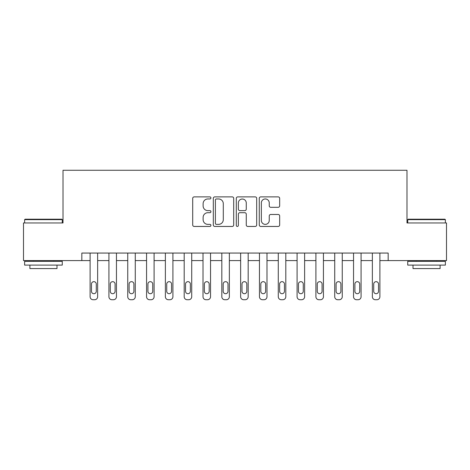 <?xml version="1.0" encoding="UTF-8"?>
<svg xmlns="http://www.w3.org/2000/svg" width="470" height="470" viewBox="0 0 470 470"><rect width="100%" height="100%" fill="white"/><g stroke="black" fill="none" stroke-linecap="round" stroke-linejoin="round"><path stroke-width="0.7" d="M210.912 197.923A1.034 1.034 0 0 0 209.879 196.889L194.18 196.889A1.481 1.481 0 0 0 192.706 198.369L192.706 224.966A1.481 1.481 0 0 0 194.18 226.446L209.879 226.446A1.034 1.034 0 0 0 210.912 225.406A1.034 1.034 0 0 0 209.879 224.372L207.852 224.372A4.729 4.729 0 0 1 203.122 219.649L203.122 217.428A4.729 4.729 0 0 1 207.852 212.704L209.879 212.704A1.034 1.034 0 0 0 210.912 211.665A1.034 1.034 0 0 0 209.879 210.63L207.852 210.63A4.729 4.729 0 0 1 203.122 205.907L203.122 203.686A4.729 4.729 0 0 1 207.852 198.963L209.879 198.963A1.034 1.034 0 0 0 210.912 197.923M278.181 207.311A1.481 1.481 0 0 0 279.662 205.831L279.662 198.369A1.481 1.481 0 0 0 278.181 196.889L260.744 196.889A1.481 1.481 0 0 0 259.27 198.369L259.27 224.966A1.481 1.481 0 0 0 260.744 226.446L278.181 226.446A1.481 1.481 0 0 0 279.662 224.966L279.662 215.953A1.481 1.481 0 0 0 278.181 214.473L270.72 214.473A1.481 1.481 0 0 0 269.245 215.953L269.245 220.424A3.954 3.954 0 0 1 265.291 224.372A3.954 3.954 0 0 1 261.338 220.424L261.338 202.911A3.954 3.954 0 0 1 265.291 198.963A3.954 3.954 0 0 1 269.245 202.911L269.245 205.831A1.481 1.481 0 0 0 270.72 207.311L278.181 207.311M81.833 260.591L23.5 260.591L23.5 222.956L63.015 222.956L63.015 170.269L406.985 170.269L406.985 222.956L446.5 222.956L446.5 260.591L388.167 260.591L388.167 253.066L81.833 253.066L81.833 260.591L90.111 260.591L90.111 296.717A3.008 3.008 0 0 0 93.125 299.731L94.629 299.731A3.008 3.008 0 0 0 97.637 296.717L97.637 260.591L108.928 260.591L108.928 296.717A3.008 3.008 0 0 0 111.936 299.731L113.446 299.731A3.008 3.008 0 0 0 116.454 296.717L116.454 260.591L127.746 260.591L127.746 296.717A3.008 3.008 0 0 0 130.754 299.731L132.258 299.731A3.008 3.008 0 0 0 135.272 296.717L135.272 260.591L146.564 260.591L146.564 296.717A3.008 3.008 0 0 0 149.572 299.731L151.076 299.731A3.008 3.008 0 0 0 154.089 296.717L154.089 260.591L165.375 260.591L165.375 296.717A3.008 3.008 0 0 0 168.389 299.731L169.893 299.731A3.008 3.008 0 0 0 172.907 296.717L172.907 260.591L184.193 260.591L184.193 296.717A3.008 3.008 0 0 0 187.207 299.731L188.711 299.731A3.008 3.008 0 0 0 191.719 296.717L191.719 260.591L203.011 260.591L203.011 296.717A3.008 3.008 0 0 0 206.025 299.731L207.529 299.731A3.008 3.008 0 0 0 210.537 296.717L210.537 260.591L221.828 260.591L221.828 296.717A3.008 3.008 0 0 0 224.836 299.731L226.346 299.731A3.008 3.008 0 0 0 229.354 296.717L229.354 260.591L240.646 260.591L240.646 296.717A3.008 3.008 0 0 0 243.654 299.731L245.164 299.731A3.008 3.008 0 0 0 248.172 296.717L248.172 260.591L259.464 260.591L259.464 296.717A3.008 3.008 0 0 0 262.471 299.731L263.976 299.731A3.008 3.008 0 0 0 266.989 296.717L266.989 260.591L278.281 260.591L278.281 296.717A3.008 3.008 0 0 0 281.289 299.731L282.793 299.731A3.008 3.008 0 0 0 285.807 296.717L285.807 260.591L297.093 260.591L297.093 296.717A3.008 3.008 0 0 0 300.107 299.731L301.611 299.731A3.008 3.008 0 0 0 304.625 296.717L304.625 260.591L315.911 260.591L315.911 296.717A3.008 3.008 0 0 0 318.924 299.731L320.428 299.731A3.008 3.008 0 0 0 323.436 296.717L323.436 260.591L334.728 260.591L334.728 296.717A3.008 3.008 0 0 0 337.742 299.731L339.246 299.731A3.008 3.008 0 0 0 342.254 296.717L342.254 260.591L353.546 260.591L353.546 296.717A3.008 3.008 0 0 0 356.554 299.731L358.064 299.731A3.008 3.008 0 0 0 361.072 296.717L361.072 260.591L372.363 260.591L372.363 296.717A3.008 3.008 0 0 0 375.371 299.731L376.875 299.731A3.008 3.008 0 0 0 379.889 296.717L379.889 260.591L388.167 260.591M233.708 198.369A1.481 1.481 0 0 0 232.227 196.889L214.796 196.889A1.481 1.481 0 0 0 213.315 198.369L213.315 224.966A1.481 1.481 0 0 0 214.796 226.446L232.227 226.446A1.481 1.481 0 0 0 233.708 224.966L233.708 198.369M237.773 196.889L255.204 196.889A1.481 1.481 0 0 1 256.685 198.369L256.685 224.966A1.481 1.481 0 0 1 255.204 226.446L247.743 226.446A1.481 1.481 0 0 1 246.268 224.966L246.268 214.179A1.481 1.481 0 0 0 244.788 212.704L239.841 212.704A1.481 1.481 0 0 0 238.361 214.179L238.361 225.406A1.034 1.034 0 0 1 237.327 226.446A1.034 1.034 0 0 1 236.292 225.406L236.292 198.369A1.481 1.481 0 0 1 237.773 196.889M216.417 198.963A1.034 1.034 0 0 0 215.383 199.997L215.383 223.338A1.034 1.034 0 0 0 216.417 224.372L218.562 224.372A4.729 4.729 0 0 0 223.291 219.649L223.291 203.686A4.729 4.729 0 0 0 218.562 198.963L216.417 198.963M246.268 202.987A3.954 3.954 0 0 0 242.314 199.033A3.954 3.954 0 0 0 238.361 202.987L238.361 209.156A1.481 1.481 0 0 0 239.841 210.63L244.788 210.63A1.481 1.481 0 0 0 246.268 209.156L246.268 202.987M97.637 253.066L97.637 296.717M90.111 253.066L90.111 296.717M96.285 291.3A2.409 2.409 0 0 1 93.877 293.709A2.409 2.409 0 0 1 91.468 291.3L91.468 284.074A2.409 2.409 0 0 1 93.877 281.665A2.409 2.409 0 0 1 96.285 284.074L96.285 291.3M93.125 299.731L94.629 299.731M116.454 253.066L116.454 296.717M108.928 253.066L108.928 296.717M115.097 291.3A2.409 2.409 0 0 1 112.688 293.709A2.409 2.409 0 0 1 110.285 291.3L110.285 284.074A2.409 2.409 0 0 1 112.688 281.665A2.409 2.409 0 0 1 115.097 284.074L115.097 291.3M111.936 299.731L113.446 299.731M135.272 253.066L135.272 296.717M127.746 253.066L127.746 296.717M133.915 291.3A2.409 2.409 0 0 1 131.506 293.709A2.409 2.409 0 0 1 129.097 291.3L129.097 284.074A2.409 2.409 0 0 1 131.506 281.665A2.409 2.409 0 0 1 133.915 284.074L133.915 291.3M130.754 299.731L132.258 299.731M154.089 253.066L154.089 296.717M146.564 253.066L146.564 296.717M152.732 291.3A2.409 2.409 0 0 1 150.324 293.709A2.409 2.409 0 0 1 147.915 291.3L147.915 284.074A2.409 2.409 0 0 1 150.324 281.665A2.409 2.409 0 0 1 152.732 284.074L152.732 291.3M149.572 299.731L151.076 299.731M172.907 253.066L172.907 296.717M165.375 253.066L165.375 296.717M171.55 291.3A2.409 2.409 0 0 1 169.141 293.709A2.409 2.409 0 0 1 166.733 291.3L166.733 284.074A2.409 2.409 0 0 1 169.141 281.665A2.409 2.409 0 0 1 171.55 284.074L171.55 291.3M168.389 299.731L169.893 299.731M25.08 219.196L61.811 219.196L62.263 219.643L24.628 219.643L25.08 219.196M43.446 265.109L24.628 265.109L24.628 261.344L62.263 261.344L62.263 265.109L43.446 265.109M56.993 265.109L56.993 268.57L29.898 268.57L29.898 265.109M408.189 219.196L444.92 219.196L445.372 219.643L407.737 219.643L408.189 219.196M426.554 265.109L407.737 265.109L407.737 261.344L445.372 261.344L445.372 265.109L426.554 265.109M440.102 265.109L440.102 268.57L413.007 268.57L413.007 265.109M191.719 253.066L191.719 296.717M184.193 253.066L184.193 296.717M190.368 291.3A2.409 2.409 0 0 1 187.959 293.709A2.409 2.409 0 0 1 185.55 291.3L185.55 284.074A2.409 2.409 0 0 1 187.959 281.665A2.409 2.409 0 0 1 190.368 284.074L190.368 291.3M187.207 299.731L188.711 299.731M210.537 253.066L210.537 296.717M203.011 253.066L203.011 296.717M209.185 291.3A2.409 2.409 0 0 1 206.776 293.709A2.409 2.409 0 0 1 204.368 291.3L204.368 284.074A2.409 2.409 0 0 1 206.776 281.665A2.409 2.409 0 0 1 209.185 284.074L209.185 291.3M206.025 299.731L207.529 299.731M229.354 253.066L229.354 296.717M221.828 253.066L221.828 296.717M228.003 291.3A2.409 2.409 0 0 1 225.594 293.709A2.409 2.409 0 0 1 223.185 291.3L223.185 284.074A2.409 2.409 0 0 1 225.594 281.665A2.409 2.409 0 0 1 228.003 284.074L228.003 291.3M224.836 299.731L226.346 299.731M248.172 253.066L248.172 296.717M240.646 253.066L240.646 296.717M246.815 291.3A2.409 2.409 0 0 1 244.406 293.709A2.409 2.409 0 0 1 241.997 291.3L241.997 284.074A2.409 2.409 0 0 1 244.406 281.665A2.409 2.409 0 0 1 246.815 284.074L246.815 291.3M243.654 299.731L245.164 299.731M266.989 253.066L266.989 296.717M259.464 253.066L259.464 296.717M265.632 291.3A2.409 2.409 0 0 1 263.224 293.709A2.409 2.409 0 0 1 260.815 291.3L260.815 284.074A2.409 2.409 0 0 1 263.224 281.665A2.409 2.409 0 0 1 265.632 284.074L265.632 291.3M262.471 299.731L263.976 299.731M285.807 253.066L285.807 296.717M278.281 253.066L278.281 296.717M284.45 291.3A2.409 2.409 0 0 1 282.041 293.709A2.409 2.409 0 0 1 279.632 291.3L279.632 284.074A2.409 2.409 0 0 1 282.041 281.665A2.409 2.409 0 0 1 284.45 284.074L284.45 291.3M281.289 299.731L282.793 299.731M304.625 253.066L304.625 296.717M297.093 253.066L297.093 296.717M303.268 291.3A2.409 2.409 0 0 1 300.859 293.709A2.409 2.409 0 0 1 298.45 291.3L298.45 284.074A2.409 2.409 0 0 1 300.859 281.665A2.409 2.409 0 0 1 303.268 284.074L303.268 291.3M300.107 299.731L301.611 299.731M323.436 253.066L323.436 296.717M315.911 253.066L315.911 296.717M322.085 291.3A2.409 2.409 0 0 1 319.676 293.709A2.409 2.409 0 0 1 317.268 291.3L317.268 284.074A2.409 2.409 0 0 1 319.676 281.665A2.409 2.409 0 0 1 322.085 284.074L322.085 291.3M318.924 299.731L320.428 299.731M342.254 253.066L342.254 296.717M334.728 253.066L334.728 296.717M340.903 291.3A2.409 2.409 0 0 1 338.494 293.709A2.409 2.409 0 0 1 336.085 291.3L336.085 284.074A2.409 2.409 0 0 1 338.494 281.665A2.409 2.409 0 0 1 340.903 284.074L340.903 291.3M337.742 299.731L339.246 299.731M361.072 253.066L361.072 296.717M353.546 253.066L353.546 296.717M359.714 291.3A2.409 2.409 0 0 1 357.312 293.709A2.409 2.409 0 0 1 354.903 291.3L354.903 284.074A2.409 2.409 0 0 1 357.312 281.665A2.409 2.409 0 0 1 359.714 284.074L359.714 291.3M356.554 299.731L358.064 299.731M379.889 253.066L379.889 296.717M372.363 253.066L372.363 296.717M378.532 291.3A2.409 2.409 0 0 1 376.123 293.709A2.409 2.409 0 0 1 373.715 291.3L373.715 284.074A2.409 2.409 0 0 1 376.123 281.665A2.409 2.409 0 0 1 378.532 284.074L378.532 291.3M375.371 299.731L376.875 299.731M24.628 222.956L24.628 219.643M33.211 261.344L33.211 260.591M53.68 261.344L53.68 260.591M62.263 222.956L62.263 219.643M407.737 222.956L407.737 219.643M416.32 261.344L416.32 260.591M436.789 261.344L436.789 260.591M445.372 222.956L445.372 219.643"/></g></svg>
